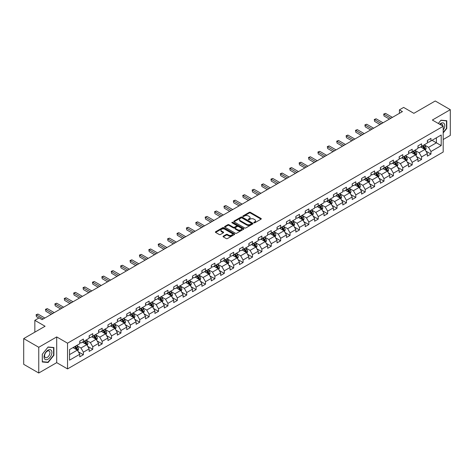<?xml version="1.0" encoding="UTF-8"?>
<svg xmlns="http://www.w3.org/2000/svg" width="474" height="474" viewBox="0 0 474 474"><rect width="100%" height="100%" fill="white"/><g stroke="black" fill="none" stroke-linecap="round" stroke-linejoin="round"><path stroke-width="0.71" d="M253.94 222.792A0.587 0.338 0 0 0 254.769 222.792L261.05 219.166A0.835 0.48 0 0 0 261.293 218.822A0.835 0.48 0 0 0 261.05 218.478L250.408 212.34A0.835 0.48 0 0 0 249.223 212.34L242.943 215.966A0.587 0.338 0 0 0 243.772 216.44L244.584 215.972A2.672 1.546 0 0 1 248.37 215.972L249.253 216.488A2.672 1.546 0 0 1 250.035 217.578A2.672 1.546 0 0 1 249.253 218.668L248.441 219.136A0.587 0.338 0 0 0 249.271 219.616L250.082 219.148A2.672 1.546 0 0 1 253.863 219.148L254.751 219.658A2.672 1.546 0 0 1 255.533 220.754A2.672 1.546 0 0 1 254.751 221.844L253.94 222.312A0.587 0.338 0 0 0 253.94 222.792L253.94 222.312M223.278 236.159A0.835 0.48 0 0 0 223.029 236.502A0.835 0.48 0 0 0 223.278 236.84L226.258 238.564A0.835 0.48 0 0 0 227.443 238.564L234.417 234.535A0.835 0.48 0 0 0 234.66 234.197A0.835 0.48 0 0 0 234.417 233.854L223.775 227.716A0.835 0.48 0 0 0 222.596 227.716L215.623 231.739A0.835 0.48 0 0 0 215.374 232.082A0.835 0.48 0 0 0 215.623 232.42L219.225 234.506A0.835 0.48 0 0 0 220.41 234.506L223.396 232.781A0.835 0.48 0 0 0 223.639 232.438A0.835 0.48 0 0 0 223.396 232.1L221.607 231.063A2.234 1.292 0 0 1 220.949 230.151A2.234 1.292 0 0 1 222.33 228.96A2.234 1.292 0 0 1 224.771 229.238L231.774 233.285A2.234 1.292 0 0 1 232.426 234.197A2.234 1.292 0 0 1 231.045 235.388A2.234 1.292 0 0 1 228.61 235.11L227.443 234.434A0.835 0.48 0 0 0 226.258 234.434L223.278 236.159L223.278 236.84L226.258 235.134L226.258 234.434M443.196 139.51L450.3 135.41L450.3 109.678L435.245 100.986L413.867 113.333L403.629 107.42L399.416 109.855L402.426 111.591L42.068 319.642L39.058 317.906L34.839 320.341L34.839 332.161M38.755 347.282L38.755 373.014L56.702 362.651L56.702 336.925L38.755 347.282L23.7 338.59L45.077 326.248L34.839 320.341M56.702 336.925L67.539 343.182L443.196 126.297L443.196 152.03L67.539 368.908L67.539 343.182M450.3 109.678L432.353 120.041L443.196 126.297M244.643 227.953A0.835 0.48 0 0 0 245.828 227.953L252.802 223.924A0.835 0.48 0 0 0 253.045 223.586A0.835 0.48 0 0 0 252.802 223.242L242.161 217.098A0.835 0.48 0 0 0 240.982 217.098L234.002 221.127A0.835 0.48 0 0 0 233.759 221.465A0.835 0.48 0 0 0 234.002 221.808L244.643 227.953M232.201 222.916A0.587 0.338 0 0 1 232.793 222.999L243.6 229.238L236.633 233.255A0.835 0.48 0 0 1 235.454 233.255L224.812 227.117L224.812 226.436A0.835 0.48 0 0 0 224.569 226.773A0.835 0.48 0 0 0 224.812 227.117M224.812 226.436L227.798 224.712A0.835 0.48 0 0 1 228.978 224.712L233.297 227.2A0.835 0.48 0 0 0 234.476 227.2L236.455 226.057A0.835 0.48 0 0 0 236.704 225.719A0.835 0.48 0 0 0 236.455 225.375L231.964 222.78A0.587 0.338 0 0 1 232.793 222.306L243.606 228.551A0.835 0.48 0 0 1 243.855 228.889A0.835 0.48 0 0 1 243.606 229.232L243.606 228.551M38.755 373.014L23.7 364.322L23.7 338.59M78.352 351.821L83.377 354.724L83.377 352.188L89.159 348.846L89.159 351.388L92.774 349.302L92.774 346.761L98.556 343.425L98.556 345.961L102.165 343.875L102.165 341.339L107.948 338.003L107.948 340.539L111.562 338.454L111.562 335.912L117.345 332.576L117.345 335.112L120.953 333.026L120.953 330.491L126.736 327.155L126.736 329.691L130.35 327.605L130.35 325.069L136.133 321.728L136.133 324.269L139.747 322.184L139.747 319.642L145.524 316.306L145.524 318.842L149.138 316.756L149.138 314.221L154.921 310.879L154.921 313.421L158.535 311.335L158.535 308.793L164.312 305.457L164.312 307.993L167.926 305.908L167.926 303.372L173.709 300.036L173.709 302.572L177.323 300.486L177.323 297.95L183.1 294.609L183.1 297.151L186.715 295.065L186.715 292.523L192.497 289.187L192.497 291.723L196.112 289.638L196.112 287.102L201.894 283.76L201.894 286.302L205.503 284.216L205.503 281.675L211.286 278.339L211.286 280.875L214.9 278.789L214.9 276.253L220.683 272.917L220.683 275.453L224.291 273.368L224.291 270.832L230.074 267.49L230.074 270.032L233.688 267.946L233.688 265.404L239.471 262.069L239.471 264.605L243.085 262.519L243.085 259.983L248.862 256.641L248.862 259.183L252.476 257.098L252.476 254.556L258.259 251.22L258.259 253.756L261.873 251.67L261.873 249.134L267.65 245.799L267.65 248.335L271.264 246.249L271.264 243.713L277.047 240.371L277.047 242.913L280.661 240.822L280.661 238.286L286.438 234.95L286.438 237.486L290.052 235.4L290.052 232.864L295.835 229.523L295.835 232.064L299.45 229.979L299.45 227.437L305.232 224.101L305.232 226.637L308.841 224.552L308.841 222.016L314.623 218.68L314.623 221.216L318.238 219.13L318.238 216.594L324.02 213.253L324.02 215.794L327.629 213.703L327.629 211.167L333.412 207.831L333.412 210.367L337.026 208.282L337.026 205.746L342.809 202.404L342.809 204.946L346.423 202.86L346.423 200.318L352.2 196.983L352.2 199.518L355.814 197.433L355.814 194.897L361.597 191.561L361.597 194.097L365.211 192.011L365.211 189.47L370.988 186.134L370.988 188.676L374.602 186.584L374.602 184.048L380.385 180.713L380.385 183.248L383.999 181.163L383.999 178.627L389.776 175.285L389.776 177.827L393.39 175.741L393.39 173.2L399.173 169.864L399.173 172.4L402.787 170.314L402.787 167.778L408.57 164.442L408.57 166.978L412.179 164.893L412.179 162.351L417.961 159.015L417.961 161.551L421.576 159.465L421.576 156.93L427.358 153.594L427.358 156.13L430.967 154.044L430.967 151.508L441.205 145.595L441.205 135.025L436.388 137.81L436.388 142.816L441.205 145.595M83.377 354.724L79.762 356.809L79.762 354.274L69.53 360.181L69.53 349.611L79.762 343.703L79.762 341.161L83.377 339.076L83.377 341.618L89.159 338.276L89.159 335.74L92.774 333.655L92.774 336.19L98.556 332.855L98.556 330.319L102.165 328.233L102.165 330.769L107.948 327.433L107.948 324.891L111.562 322.806L111.562 325.348L117.345 322.006L117.345 319.47L120.953 317.384L120.953 319.92L126.736 316.585L126.736 314.043L130.35 311.957L130.35 314.499L136.133 311.157L136.133 308.621L139.747 306.536L139.747 309.072L145.524 305.736L145.524 303.2L149.138 301.114L149.138 303.65L154.921 300.315L154.921 297.773L158.535 295.687L158.535 298.229L164.312 294.887L164.312 292.351L167.926 290.266L167.926 292.802L173.709 289.466L173.709 286.924L177.323 284.838L177.323 287.38L183.1 284.039L183.1 281.503L186.715 279.417L186.715 281.953L192.497 278.617L192.497 276.081L196.112 273.996L196.112 276.532L201.894 273.196L201.894 270.654L205.503 268.568L205.503 271.104L211.286 267.769L211.286 265.233L214.9 263.147L214.9 265.683L220.683 262.347L220.683 259.805L224.291 257.72L224.291 260.262L230.074 256.92L230.074 254.384L233.688 252.298L233.688 254.834L239.471 251.498L239.471 248.963L243.085 246.871L243.085 249.413L248.862 246.077L248.862 243.535L252.476 241.45L252.476 243.986L258.259 240.65L258.259 238.114L261.873 236.028L261.873 238.564L267.65 235.228L267.65 232.687L271.264 230.601L271.264 233.143L277.047 229.801L277.047 227.265L280.661 225.18L280.661 227.716L286.438 224.38L286.438 221.844L290.052 219.752L290.052 222.294L295.835 218.958L295.835 216.417L299.45 214.331L299.45 216.867L305.232 213.531L305.232 210.995L308.841 208.91L308.841 211.445L314.623 208.11L314.623 205.568L318.238 203.482L318.238 206.024L324.02 202.682L324.02 200.147L327.629 198.061L327.629 200.597L333.412 197.261L333.412 194.725L337.026 192.634L337.026 195.175L342.809 191.834L342.809 189.298L346.423 187.212L346.423 189.748L352.2 186.412L352.2 183.876L355.814 181.791L355.814 184.327L361.597 180.991L361.597 178.449L365.211 176.364L365.211 178.905L370.988 175.564L370.988 173.028L374.602 170.942L374.602 173.478L380.385 170.142L380.385 167.6L383.999 165.515L383.999 168.057L389.776 164.715L389.776 162.179L393.39 160.094L393.39 162.629L399.173 159.294L399.173 156.758L402.787 154.672L402.787 157.208L408.57 153.872L408.57 151.33L412.179 149.245L412.179 151.787L417.961 148.445L417.961 145.909L421.576 143.823L421.576 146.359L427.358 143.024L427.358 140.482L430.967 138.396L430.967 140.938L441.205 135.025M82.417 342.175L86.748 344.675L80.971 348.011L76.634 345.51M79.762 342.311L80.971 343.004L83.377 341.618M80.971 348.011L83.377 352.188M86.748 344.675L89.159 348.846M91.808 336.747L96.145 339.254L90.362 342.589L86.025 340.089M89.159 336.89L90.362 337.583L92.774 336.19M90.362 342.589L92.774 346.761M96.145 339.254L98.556 343.425M101.205 331.326L105.542 333.826L99.759 337.168L95.422 334.662M98.556 331.462L99.759 332.161L102.165 330.769M99.759 337.168L102.165 341.339M105.542 333.826L107.948 338.003M110.596 325.899L114.933 328.405L109.15 331.741L104.819 329.24M107.948 326.041L109.15 326.734L111.562 325.348M109.15 331.741L111.562 335.912M114.933 328.405L117.345 332.576M119.993 320.477L124.33 322.984L118.547 326.319L114.21 323.813M117.345 320.62L118.547 321.313L120.953 319.92M118.547 326.319L120.953 330.491M124.33 322.984L126.736 327.155M129.384 315.056L133.721 317.556L127.939 320.892L123.607 318.392M126.736 315.192L127.939 315.885L130.35 314.499M127.939 320.892L130.35 325.069M133.721 317.556L136.133 321.728M138.781 309.629L143.118 312.135L137.336 315.471L132.998 312.97M136.133 309.771L137.336 310.464L139.747 309.072M137.336 315.471L139.747 319.642M143.118 312.135L145.524 316.306M148.172 304.207L152.51 306.708L146.733 310.049L142.396 307.543M145.524 304.344L146.733 305.043L149.138 303.65M146.733 310.049L149.138 314.221M152.51 306.708L154.921 310.879M157.569 298.78L161.907 301.286L156.124 304.622L151.787 302.122M154.921 298.922L156.124 299.615L158.535 298.229M156.124 304.622L158.535 308.793M161.907 301.286L164.312 305.457M166.967 293.359L171.298 295.865L165.521 299.201L161.184 296.694M164.312 293.495L165.521 294.194L167.926 292.802M165.521 299.201L167.926 303.372M171.298 295.865L173.709 300.036M176.358 287.937L180.695 290.438L174.912 293.773L170.575 291.273M173.709 288.074L174.912 288.767L177.323 287.38M174.912 293.773L177.323 297.95M180.695 290.438L183.1 294.609M185.755 282.51L190.086 285.016L184.309 288.352L179.972 285.852M183.1 282.652L184.309 283.345L186.715 281.953M184.309 288.352L186.715 292.523M190.086 285.016L192.497 289.187M195.146 277.089L199.483 279.589L193.7 282.931L189.363 280.424M192.497 277.225L193.7 277.924L196.112 276.532M193.7 282.931L196.112 287.102M199.483 279.589L201.894 283.76M204.543 271.661L208.88 274.168L203.097 277.503L198.76 275.003M201.894 271.803L203.097 272.497L205.503 271.104M203.097 277.503L205.503 281.675M208.88 274.168L211.286 278.339M213.934 266.24L218.271 268.74L212.488 272.082L208.157 269.576M211.286 266.376L212.488 267.075L214.9 265.683M212.488 272.082L214.9 276.253M218.271 268.74L220.683 272.917M223.331 260.819L227.668 263.319L221.885 266.655L217.548 264.154M220.683 260.955L221.885 261.648L224.291 260.262M221.885 266.655L224.291 270.832M227.668 263.319L230.074 267.49M232.722 255.391L237.059 257.897L231.276 261.233L226.945 258.727M230.074 255.533L231.276 256.227L233.688 254.834M231.276 261.233L233.688 265.404M237.059 257.897L239.471 262.069M242.119 249.97L246.456 252.47L240.673 255.812L236.336 253.306M239.471 250.106L240.673 250.805L243.085 249.413M240.673 255.812L243.085 259.983M246.456 252.47L248.862 256.641M251.51 244.543L255.847 247.049L250.071 250.385L245.733 247.884M248.862 244.685L250.071 245.378L252.476 243.986M250.071 250.385L252.476 254.556M255.847 247.049L258.259 251.22M260.907 239.121L265.244 241.622L259.462 244.963L255.125 242.457M258.259 239.257L259.462 239.957L261.873 238.564M259.462 244.963L261.873 249.134M265.244 241.622L267.65 245.799M270.304 233.7L274.636 236.2L268.859 239.536L264.522 237.036M267.65 233.836L268.859 234.529L271.264 233.143M268.859 239.536L271.264 243.713M274.636 236.2L277.047 240.371M279.696 228.272L284.033 230.779L278.25 234.115L273.913 231.608M277.047 228.415L278.25 229.108L280.661 227.716M278.25 234.115L280.661 238.286M284.033 230.779L286.438 234.95M289.093 222.851L293.424 225.351L287.647 228.693L283.31 226.187M286.438 222.987L287.647 223.687L290.052 222.294M287.647 228.693L290.052 232.864M293.424 225.351L295.835 229.523M298.484 217.424L302.821 219.93L297.038 223.266L292.701 220.766M295.835 217.566L297.038 218.259L299.45 216.867M297.038 223.266L299.45 227.437M302.821 219.93L305.232 224.101M307.881 212.002L312.218 214.503L306.435 217.844L302.098 215.338M305.232 212.139L306.435 212.838L308.841 211.445M306.435 217.844L308.841 222.016M312.218 214.503L314.623 218.68M317.272 206.581L321.609 209.081L315.826 212.417L311.495 209.917M314.623 206.717L315.826 207.411L318.238 206.024M315.826 212.417L318.238 216.594M321.609 209.081L324.02 213.253M326.669 201.154L331.006 203.66L325.223 206.996L320.886 204.49M324.02 201.296L325.223 201.989L327.629 200.597M325.223 206.996L327.629 211.167M331.006 203.66L333.412 207.831M336.06 195.732L340.397 198.233L334.614 201.574L330.283 199.068M333.412 195.869L334.614 196.568L337.026 195.175M334.614 201.574L337.026 205.746M340.397 198.233L342.809 202.404M345.457 190.305L349.794 192.811L344.011 196.147L339.674 193.647M342.809 190.447L344.011 191.141L346.423 189.748M344.011 196.147L346.423 200.318M349.794 192.811L352.2 196.983M354.848 184.884L359.185 187.384L353.408 190.726L349.071 188.219M352.2 185.02L353.408 185.719L355.814 184.327M353.408 190.726L355.814 194.897M359.185 187.384L361.597 191.561M364.245 179.456L368.582 181.963L362.8 185.298L358.463 182.798M361.597 179.599L362.8 180.292L365.211 178.905M362.8 185.298L365.211 189.47M368.582 181.963L370.988 186.134M373.642 174.035L377.974 176.541L372.197 179.877L367.86 177.371M370.988 174.177L372.197 174.87L374.602 173.478M372.197 179.877L374.602 184.048M377.974 176.541L380.385 180.713M383.033 168.614L387.371 171.114L381.588 174.45L377.251 171.949M380.385 168.75L381.588 169.443L383.999 168.057M381.588 174.45L383.999 178.627M387.371 171.114L389.776 175.285M392.431 163.186L396.762 165.693L390.985 169.028L386.648 166.528M389.776 163.329L390.985 164.022L393.39 162.629M390.985 169.028L393.39 173.2M396.762 165.693L399.173 169.864M401.822 157.765L406.159 160.265L400.376 163.607L396.039 161.101M399.173 157.901L400.376 158.6L402.787 157.208M400.376 163.607L402.787 167.778M406.159 160.265L408.57 164.442M411.219 152.338L415.556 154.844L409.773 158.18L405.436 155.679M408.57 152.48L409.773 153.173L412.179 151.787M409.773 158.18L412.179 162.351M415.556 154.844L417.961 159.015M420.61 146.916L424.947 149.423L419.164 152.758L414.833 150.252M417.961 147.059L419.164 147.752L421.576 146.359M419.164 152.758L421.576 156.93M424.947 149.423L427.358 153.594M432.051 140.31L436.388 142.816L428.561 147.331L424.224 144.831M427.358 141.631L428.561 142.324L430.967 140.938M428.561 147.331L430.967 151.508M56.702 362.651L67.539 368.908M399.416 109.855L399.416 113.333M69.53 354.617L77.357 350.102L73.02 347.596M77.357 350.102L79.762 354.274M425.942 151.141L430.967 154.044M416.545 156.562L421.576 159.465M407.154 161.989L412.179 164.893M397.757 167.411L402.787 170.314M388.366 172.838L393.39 175.741M378.969 178.26L383.999 181.163M369.578 183.681L374.602 186.584M360.181 189.108L365.211 192.011M350.784 194.53L355.814 197.433M341.393 199.957L346.423 202.86M331.996 205.378L337.026 208.282M322.604 210.8L327.629 213.703M313.207 216.227L318.238 219.13M303.816 221.648L308.841 224.552M294.419 227.076L299.45 229.979M285.028 232.497L290.052 235.4M275.631 237.924L280.661 240.822M266.24 243.346L271.264 246.249M256.843 248.767L261.873 251.67M247.446 254.194L252.476 257.098M238.055 259.616L243.085 262.519M228.658 265.043L233.688 267.946M219.266 270.464L224.291 273.368M209.869 275.886L214.9 278.789M200.478 281.313L205.503 284.216M191.081 286.734L196.112 289.638M181.69 292.162L186.715 295.065M172.293 297.583L177.323 300.486M162.902 303.005L167.926 305.908M153.505 308.432L158.535 311.335M144.108 313.853L149.138 316.756M134.717 319.28L139.747 322.184M125.32 324.702L130.35 327.605M115.929 330.123L120.953 333.026M106.532 335.551L111.562 338.454M97.14 340.972L102.165 343.875M87.743 346.399L92.774 349.302M443.196 132.91L446.775 128.454L446.775 120.704L440.968 120.183L438.314 123.483M42.281 361.988L48.087 362.509L53.9 355.275L53.9 347.531L48.087 347.009L42.281 354.238L42.281 361.988M446.478 128.276L446.775 128.454M53.598 355.103L53.9 355.275M47.477 362.154L48.087 362.509M254.171 222.875L254.751 222.537A2.672 1.546 0 0 0 255.533 221.447L255.533 220.754M250.035 217.578L250.035 218.271A2.672 1.546 0 0 1 249.253 219.367L248.678 219.699M261.038 219.172L250.408 213.033A0.835 0.48 0 0 0 249.223 213.033L243.18 216.523M252.802 223.242L252.802 223.924L242.161 217.797A0.835 0.48 0 0 0 240.982 217.797L234.014 221.814L234.002 221.127M251.321 223.823A0.587 0.338 0 0 0 251.321 223.343L241.983 217.951A0.587 0.338 0 0 0 241.153 217.951L240.3 218.449A2.672 1.546 0 0 0 239.518 219.539A2.672 1.546 0 0 0 240.3 220.629L246.681 224.315A2.672 1.546 0 0 0 250.468 224.315L251.321 223.823L251.321 224.516A0.587 0.338 0 0 0 251.493 224.279L251.493 223.586M239.518 219.539L239.518 220.232A2.672 1.546 0 0 0 240.3 221.328L240.3 220.629M251.321 224.516L250.468 225.014A2.672 1.546 0 0 1 246.681 225.014L240.3 221.328M224.824 227.123L227.798 225.405L227.798 224.712M236.704 225.719L236.704 226.412A0.835 0.48 0 0 1 236.455 226.756L234.476 227.893A0.835 0.48 0 0 1 233.297 227.893L228.978 225.405A0.835 0.48 0 0 0 227.798 225.405M237.77 229.783A2.234 1.292 0 0 0 240.211 230.068A2.234 1.292 0 0 0 241.592 228.871A2.234 1.292 0 0 0 240.934 227.958L238.469 226.536A0.835 0.48 0 0 0 237.284 226.536L235.305 227.68A0.835 0.48 0 0 0 235.057 228.018A0.835 0.48 0 0 0 235.305 228.361L237.77 229.783L237.77 230.483A2.234 1.292 0 0 0 240.211 230.761A2.234 1.292 0 0 0 241.592 229.57L241.592 228.871M235.057 228.018L235.057 228.717A0.835 0.48 0 0 0 235.305 229.055L235.305 228.361M237.77 230.483L235.305 229.055M232.426 234.197L232.426 234.891A2.234 1.292 0 0 1 231.045 236.088A2.234 1.292 0 0 1 228.61 235.803L227.443 235.134A0.835 0.48 0 0 0 226.258 235.134M220.949 230.151L220.949 230.85A2.234 1.292 0 0 0 221.607 231.762L221.607 231.063M223.384 232.787L221.607 231.762M234.405 234.547L223.775 228.409A0.835 0.48 0 0 0 222.596 228.409L215.634 232.426M425.421 150.246L426.138 148.439A2.257 1.304 -120 0 0 425.421 146.519L424.177 144.86M422.008 147.722L421.167 146.596M422.31 145.939L423.555 147.598A2.257 1.304 60 0 1 424.2 148.954L424.923 148.534A2.257 1.304 -120 0 0 424.277 147.177L423.033 145.518M422.464 145.844L423.845 147.687A1.149 0.664 60 0 1 424.052 148.036L424.923 148.534M390.926 118.233L384.017 114.246L385.522 113.375L392.431 117.362M389.415 119.104L384.017 115.982L383.685 114.056L385.522 113.375M384.017 115.982L383.685 114.056M443.196 130.125A5.534 3.194 120 0 0 444.233 128.164A5.534 3.194 120 0 0 443.889 123.264A5.534 3.194 120 0 0 439.647 124.253M446.105 120.645L446.478 120.858L446.478 128.365L443.196 132.447M438.326 123.489L440.844 120.355L446.478 120.858M442.811 126.078A3.792 2.186 120 0 0 442.029 124.17A3.792 2.186 120 0 0 439.985 124.449M47.969 359.209A5.534 3.194 120 0 0 51.885 352.431A5.534 3.194 120 0 0 47.969 350.168A5.534 3.194 120 0 0 44.052 356.952A5.534 3.194 120 0 0 47.969 359.209M47.258 357.372A3.792 2.186 120 0 0 49.734 354.031A3.792 2.186 120 0 0 49.154 350.997A3.792 2.186 120 0 0 47.258 351.181A3.792 2.186 120 0 0 44.781 354.522A3.792 2.186 120 0 0 45.362 357.562A3.792 2.186 120 0 0 47.258 357.372M42.34 354.185L47.969 347.181L53.598 347.685L53.598 355.192L47.969 362.195L42.34 361.692L42.328 354.179M53.224 347.472L53.598 347.685M416.03 155.668L416.747 153.86A2.257 1.304 -120 0 0 416.024 151.941L414.78 150.282M412.617 153.149L411.77 152.018M412.913 151.36L414.158 153.019A2.257 1.304 60 0 1 414.803 154.376L415.526 153.961A2.257 1.304 -120 0 0 414.88 152.604L413.636 150.945M413.073 151.271L414.454 153.108A1.149 0.664 60 0 1 414.661 153.458L415.526 153.961M406.633 161.089L407.35 159.288A2.257 1.304 -120 0 0 406.633 157.368L405.389 155.703M403.22 158.571L402.379 157.445M403.522 156.781L404.766 158.44A2.257 1.304 60 0 1 405.412 159.803L406.135 159.382A2.257 1.304 -120 0 0 405.489 158.026L404.245 156.367M403.676 156.693L405.057 158.535A1.149 0.664 60 0 1 405.264 158.885L406.135 159.382M381.529 123.655L374.62 119.667L376.125 118.802L383.033 122.79M380.024 124.526L374.62 121.409L374.288 119.478L376.125 118.802M374.62 121.409L374.288 119.478M372.131 129.082L365.229 125.095L366.734 124.224L373.642 128.211M370.627 129.947L365.229 126.831L364.897 124.899L366.734 124.224M365.229 126.831L364.897 124.899M397.242 166.516L397.959 164.709A2.257 1.304 -120 0 0 397.236 162.789L395.991 161.13M393.829 163.998L392.982 162.866M394.125 162.209L395.369 163.868A2.257 1.304 60 0 1 396.015 165.225L396.738 164.81A2.257 1.304 -120 0 0 396.092 163.447L394.848 161.788M394.285 162.114L395.66 163.957A1.149 0.664 60 0 1 395.873 164.306L396.738 164.81M387.845 171.938L388.561 170.136A2.257 1.304 -120 0 0 387.845 168.211L386.6 166.552M384.432 169.419L383.59 168.294M384.734 167.63L385.972 169.289A2.257 1.304 60 0 1 386.618 170.646L387.341 170.231A2.257 1.304 -120 0 0 386.695 168.874L385.457 167.215M384.888 167.541L386.269 169.384A1.149 0.664 60 0 1 386.476 169.728L387.341 170.231M378.453 177.365L379.17 175.558A2.257 1.304 -120 0 0 378.448 173.638L377.203 171.979M375.041 174.841L374.193 173.715M375.337 173.057L376.581 174.716A2.257 1.304 60 0 1 377.227 176.073L377.95 175.653A2.257 1.304 -120 0 0 377.304 174.296L376.06 172.637M375.497 172.963L376.871 174.805A1.149 0.664 60 0 1 377.085 175.155L377.95 175.653M362.74 134.503L355.832 130.516L357.337 129.645L364.245 133.632M361.235 135.374L355.832 132.258L355.5 130.326L357.337 129.645M355.832 132.258L355.5 130.326M353.343 139.931L346.441 135.943L347.946 135.072L354.848 139.06M351.838 140.796L346.441 137.679L346.109 135.748L347.946 135.072M346.441 137.679L346.109 135.748M343.952 145.352L337.044 141.365L338.549 140.494L345.457 144.481M342.447 146.223L337.044 143.101L336.712 141.175L338.549 140.494M337.044 143.101L336.712 141.175M369.056 182.786L369.773 180.979A2.257 1.304 -120 0 0 369.05 179.059L367.812 177.4M365.644 180.268L364.796 179.142M365.946 178.479L367.184 180.138A2.257 1.304 60 0 1 367.83 181.495L368.553 181.08A2.257 1.304 -120 0 0 367.907 179.723L366.669 178.064M366.1 178.39L367.48 180.227A1.149 0.664 60 0 1 367.688 180.576L368.553 181.08M334.555 150.773L327.647 146.786L329.157 145.921L336.06 149.908M333.05 151.644L327.647 148.528L327.321 146.596L329.157 145.921M327.647 148.528L327.321 146.596M359.665 188.208L360.376 186.406A2.257 1.304 -120 0 0 359.659 184.487L358.415 182.828M356.247 185.689L355.405 184.564M356.549 183.9L357.793 185.559A2.257 1.304 60 0 1 358.439 186.922L359.162 186.501A2.257 1.304 -120 0 0 358.516 185.144L357.272 183.485M356.709 183.811L358.083 185.654A1.149 0.664 60 0 1 358.297 186.004L359.162 186.501M325.164 156.201L318.255 152.213L319.76 151.342L326.669 155.33M323.659 157.066L318.255 153.949L317.924 152.018L319.76 151.342M318.255 153.949L317.924 152.018M350.268 193.635L350.985 191.828A2.257 1.304 -120 0 0 350.262 189.908L349.024 188.249M346.855 191.117L346.008 189.985M347.152 189.327L348.396 190.986A2.257 1.304 60 0 1 349.042 192.343L349.765 191.929A2.257 1.304 -120 0 0 349.119 190.566L347.875 188.907M347.312 189.239L348.692 191.075A1.149 0.664 60 0 1 348.9 191.425L349.765 191.929M315.767 161.622L308.858 157.635L310.363 156.764L317.272 160.751M314.262 162.493L308.858 159.377L308.533 157.445L310.363 156.764M308.858 159.377L308.533 157.445M340.871 199.056L341.588 197.255A2.257 1.304 -120 0 0 340.871 195.329L339.627 193.67M337.458 196.538L336.617 195.412M337.761 194.749L339.005 196.408A2.257 1.304 60 0 1 339.651 197.765L340.373 197.35A2.257 1.304 -120 0 0 339.728 195.993L338.483 194.334M337.915 194.66L339.295 196.503A1.149 0.664 60 0 1 339.502 196.852L340.373 197.35M306.376 167.049L299.467 163.062L300.972 162.191L307.881 166.178M304.871 167.915L299.467 164.798L299.135 162.866L300.972 162.191M299.467 164.798L299.135 162.866M331.48 204.484L332.197 202.676A2.257 1.304 -120 0 0 331.474 200.757L330.23 199.098M328.067 201.96L327.22 200.834M328.364 200.176L329.608 201.835A2.257 1.304 60 0 1 330.254 203.192L330.976 202.771A2.257 1.304 -120 0 0 330.331 201.414L329.086 199.755M328.523 200.081L329.904 201.924A1.149 0.664 60 0 1 330.111 202.274L330.976 202.771M296.979 172.471L290.07 168.483L291.575 167.612L298.484 171.6M295.474 173.342L290.07 170.219L289.738 168.294L291.575 167.612M290.07 170.219L289.738 168.294M322.083 209.905L322.8 208.104A2.257 1.304 -120 0 0 322.083 206.178L320.839 204.519M318.67 207.387L317.829 206.261M318.972 205.597L320.217 207.257A2.257 1.304 60 0 1 320.862 208.613L321.585 208.199A2.257 1.304 -120 0 0 320.939 206.842L319.695 205.183M319.126 205.509L320.507 207.345A1.149 0.664 60 0 1 320.714 207.695L321.585 208.199M287.588 177.892L280.679 173.905L282.184 173.04L289.093 177.027M286.077 178.763L280.679 175.647L280.347 173.715L282.184 173.04M280.679 175.647L280.347 173.715M312.692 215.326L313.409 213.525A2.257 1.304 -120 0 0 312.686 211.605L311.442 209.946M309.279 212.808L308.432 211.682M309.575 211.019L310.82 212.678A2.257 1.304 60 0 1 311.465 214.041L312.188 213.62A2.257 1.304 -120 0 0 311.542 212.263L310.298 210.604M309.735 210.93L311.116 212.773A1.149 0.664 60 0 1 311.323 213.122L312.188 213.62M278.191 183.32L271.282 179.332L272.787 178.461L279.696 182.449M276.686 184.19L271.282 181.068L270.95 179.136L272.787 178.461M271.282 181.068L270.95 179.136M303.295 220.754L304.012 218.947A2.257 1.304 -120 0 0 303.295 217.027L302.051 215.368M299.882 218.236L299.041 217.104M300.184 216.446L301.428 218.105A2.257 1.304 60 0 1 302.074 219.462L302.797 219.047A2.257 1.304 -120 0 0 302.151 217.684L300.907 216.026M300.338 216.357L301.719 218.194A1.149 0.664 60 0 1 301.926 218.544L302.797 219.047M268.794 188.741L261.891 184.753L263.396 183.882L270.304 187.876M267.289 189.612L261.891 186.495L261.559 184.564L263.396 183.882M261.891 186.495L261.559 184.564M293.904 226.175L294.621 224.374A2.257 1.304 -120 0 0 293.898 222.448L292.654 220.789M290.491 223.657L289.644 222.531M290.787 221.868L292.031 223.527A2.257 1.304 60 0 1 292.677 224.883L293.4 224.469A2.257 1.304 -120 0 0 292.754 223.112L291.51 221.453M290.947 221.779L292.322 223.621A1.149 0.664 60 0 1 292.535 223.971L293.4 224.469M259.402 194.168L252.494 190.181L253.999 189.31L260.907 193.297M257.897 195.033L252.494 191.917L252.162 189.985L253.999 189.31M252.494 191.917L252.162 189.985M284.507 231.602L285.224 229.795A2.257 1.304 -120 0 0 284.507 227.876L283.262 226.217M281.094 229.078L280.252 227.953M281.396 227.295L282.634 228.954A2.257 1.304 60 0 1 283.28 230.311L284.003 229.89A2.257 1.304 -120 0 0 283.357 228.533L282.119 226.874M281.55 227.2L282.931 229.043A1.149 0.664 60 0 1 283.138 229.392L284.003 229.89M250.005 199.59L243.103 195.602L244.608 194.731L251.51 198.719M248.5 200.461L243.103 197.338L242.771 195.412L244.608 194.731M243.103 197.338L242.771 195.412M275.116 237.024L275.832 235.222A2.257 1.304 -120 0 0 275.11 233.297L273.865 231.638M271.703 234.506L270.855 233.38M271.999 232.716L273.243 234.375A2.257 1.304 60 0 1 273.889 235.732L274.612 235.317A2.257 1.304 -120 0 0 273.966 233.96L272.722 232.301M272.159 232.627L273.534 234.464A1.149 0.664 60 0 1 273.747 234.814L274.612 235.317M240.614 205.011L233.706 201.023L235.211 200.158L242.119 204.146M239.109 205.882L233.706 202.765L233.374 200.834L235.211 200.158M233.706 202.765L233.374 200.834M265.718 242.451L266.435 240.644A2.257 1.304 -120 0 0 265.713 238.724L264.474 237.065M262.306 239.927L261.458 238.801M262.608 238.138L263.846 239.803A2.257 1.304 60 0 1 264.492 241.159L265.215 240.739A2.257 1.304 -120 0 0 264.569 239.382L263.331 237.723M262.762 238.049L264.142 239.891A1.149 0.664 60 0 1 264.35 240.241L265.215 240.739M231.217 210.438L224.309 206.451L225.82 205.58L232.722 209.567M229.712 211.309L224.309 208.187L223.983 206.261L225.82 205.58M224.309 208.187L223.983 206.261M256.327 247.872L257.038 246.065A2.257 1.304 -120 0 0 256.321 244.146L255.077 242.487M252.909 245.354L252.067 244.223M253.211 243.565L254.455 245.224A2.257 1.304 60 0 1 255.101 246.581L255.824 246.166A2.257 1.304 -120 0 0 255.178 244.803L253.934 243.144M253.371 243.476L254.745 245.313A1.149 0.664 60 0 1 254.959 245.662L255.824 246.166M221.826 215.86L214.918 211.872L216.422 211.001L223.331 214.995M220.321 216.731L214.918 213.614L214.586 211.682L216.422 211.001M214.918 213.614L214.586 211.682M246.93 253.294L247.647 251.493A2.257 1.304 -120 0 0 246.924 249.567L245.686 247.908M243.518 250.776L242.67 249.65M243.82 248.986L245.058 250.645A2.257 1.304 60 0 1 245.704 252.002L246.427 251.587A2.257 1.304 -120 0 0 245.781 250.231L244.537 248.572M243.974 248.897L245.354 250.74A1.149 0.664 60 0 1 245.562 251.09L246.427 251.587M212.429 221.287L205.52 217.299L207.031 216.428L213.934 220.416M210.924 222.152L205.52 219.035L205.195 217.104L207.031 216.428M205.52 219.035L205.195 217.104M237.533 258.721L238.25 256.914A2.257 1.304 -120 0 0 237.533 254.994L236.289 253.335M234.12 256.197L233.279 255.071M234.423 254.414L235.667 256.073A2.257 1.304 60 0 1 236.313 257.429L237.036 257.009A2.257 1.304 -120 0 0 236.39 255.652L235.145 253.993M234.577 254.319L235.957 256.161A1.149 0.664 60 0 1 236.165 256.511L237.036 257.009M203.038 226.708L196.129 222.721L197.634 221.85L204.543 225.837M201.533 227.579L196.129 224.457L195.798 222.531L197.634 221.85M196.129 224.457L195.798 222.531M228.142 264.142L228.859 262.341A2.257 1.304 -120 0 0 228.136 260.416L226.892 258.757M224.729 261.624L223.882 260.499M225.026 259.835L226.27 261.494A2.257 1.304 60 0 1 226.916 262.851L227.638 262.436A2.257 1.304 -120 0 0 226.993 261.079L225.748 259.42M225.186 259.746L226.566 261.583A1.149 0.664 60 0 1 226.773 261.932L227.638 262.436M193.641 232.13L186.732 228.142L188.237 227.277L195.146 231.265M192.136 233.001L186.732 229.884L186.401 227.953L188.237 227.277M186.732 229.884L186.401 227.953M218.745 269.57L219.462 267.763A2.257 1.304 -120 0 0 218.745 265.843L217.501 264.184M215.332 267.046L214.491 265.92M215.634 265.262L216.879 266.921A2.257 1.304 60 0 1 217.525 268.278L218.247 267.857A2.257 1.304 -120 0 0 217.602 266.501L216.357 264.842M215.788 265.167L217.169 267.01A1.149 0.664 60 0 1 217.376 267.36L218.247 267.857M184.25 237.557L177.341 233.569L178.846 232.698L185.755 236.686M182.739 238.428L177.341 235.305L177.009 233.38L178.846 232.698M177.341 235.305L177.009 233.38M209.354 274.991L210.071 273.184A2.257 1.304 -120 0 0 209.348 271.264L208.104 269.605M205.941 272.473L205.094 271.341M206.237 270.684L207.482 272.343A2.257 1.304 60 0 1 208.127 273.699L208.85 273.285A2.257 1.304 -120 0 0 208.204 271.928L206.96 270.263M206.397 270.595L207.778 272.432A1.149 0.664 60 0 1 207.985 272.781L208.85 273.285M174.853 242.978L167.944 238.991L169.449 238.126L176.358 242.113M173.348 243.849L167.944 240.733L167.612 238.801L169.449 238.126M167.944 240.733L167.612 238.801M199.957 280.412L200.674 278.611A2.257 1.304 -120 0 0 199.957 276.686L198.713 275.027M196.544 277.894L195.703 276.769M196.846 276.105L198.091 277.764A2.257 1.304 60 0 1 198.736 279.121L199.459 278.706A2.257 1.304 -120 0 0 198.813 277.349L197.569 275.69M197 276.016L198.381 277.859A1.149 0.664 60 0 1 198.588 278.208L199.459 278.706M165.456 248.406L158.553 244.418L160.058 243.547L166.967 247.535M163.951 249.271L158.553 246.154L158.221 244.223L160.058 243.547M158.553 246.154L158.221 244.223M190.566 285.84L191.283 284.033A2.257 1.304 -120 0 0 190.56 282.113L189.316 280.454M187.153 283.316L186.306 282.19M187.449 281.532L188.693 283.191A2.257 1.304 60 0 1 189.339 284.548L190.062 284.127A2.257 1.304 -120 0 0 189.416 282.771L188.172 281.112M187.609 281.438L188.984 283.28A1.149 0.664 60 0 1 189.197 283.63L190.062 284.127M156.064 253.827L149.156 249.839L150.661 248.969L157.569 252.956M154.56 254.698L149.156 251.576L148.824 249.65L150.661 248.969M149.156 251.576L148.824 249.65M181.169 291.261L181.886 289.46A2.257 1.304 -120 0 0 181.169 287.534L179.924 285.875M177.756 288.743L176.915 287.617M178.058 286.954L179.296 288.613A2.257 1.304 60 0 1 179.942 289.969L180.665 289.555A2.257 1.304 -120 0 0 180.019 288.198L178.781 286.539M178.212 286.865L179.593 288.702A1.149 0.664 60 0 1 179.8 289.051L180.665 289.555M146.667 259.248L139.765 255.261L141.27 254.396L148.172 258.383M145.162 260.119L139.765 257.003L139.433 255.071L141.27 254.396M139.765 257.003L139.433 255.071M171.778 296.688L172.495 294.881A2.257 1.304 -120 0 0 171.772 292.962L170.527 291.303M168.365 294.164L167.518 293.039M168.661 292.381L169.905 294.04A2.257 1.304 60 0 1 170.551 295.397L171.274 294.976A2.257 1.304 -120 0 0 170.628 293.619L169.384 291.96M168.821 292.286L170.196 294.129A1.149 0.664 60 0 1 170.409 294.478L171.274 294.976M137.276 264.676L130.368 260.688L131.873 259.817L138.781 263.805M135.771 265.547L130.368 262.424L130.036 260.499L131.873 259.817M130.368 262.424L130.036 260.499M162.381 302.11L163.097 300.303A2.257 1.304 -120 0 0 162.375 298.383L161.136 296.724M158.968 299.592L158.12 298.46M159.27 297.802L160.508 299.461A2.257 1.304 60 0 1 161.154 300.818L161.877 300.403A2.257 1.304 -120 0 0 161.231 299.047L159.993 297.388M159.424 297.713L160.804 299.55A1.149 0.664 60 0 1 161.012 299.9L161.877 300.403M127.879 270.097L120.977 266.11L122.482 265.244L129.384 269.232M126.374 270.968L120.977 267.851L120.645 265.92L122.482 265.244M120.977 267.851L120.645 265.92M152.989 307.531L153.7 305.73A2.257 1.304 -120 0 0 152.983 303.804L151.739 302.145M149.571 305.013L148.729 303.887M149.873 303.224L151.117 304.883A2.257 1.304 60 0 1 151.763 306.24L152.486 305.825A2.257 1.304 -120 0 0 151.84 304.468L150.596 302.809M150.033 303.135L151.407 304.978A1.149 0.664 60 0 1 151.621 305.327L152.486 305.825M118.488 275.524L111.58 271.537L113.085 270.666L119.993 274.653M116.983 276.389L111.58 273.273L111.248 271.341L113.085 270.666M111.58 273.273L111.248 271.341M143.592 312.959L144.309 311.151A2.257 1.304 -120 0 0 143.586 309.232L142.348 307.573M140.18 310.434L139.332 309.309M140.482 308.651L141.72 310.31A2.257 1.304 60 0 1 142.366 311.667L143.089 311.246A2.257 1.304 -120 0 0 142.443 309.889L141.199 308.23M140.636 308.556L142.016 310.399A1.149 0.664 60 0 1 142.224 310.748L143.089 311.246M109.091 280.946L102.183 276.958L103.693 276.087L110.596 280.075M107.586 281.817L102.183 278.694L101.857 276.769L103.693 276.087M102.183 278.694L101.857 276.769M134.195 318.38L134.912 316.579A2.257 1.304 -120 0 0 134.195 314.653L132.951 312.994M130.783 315.862L129.941 314.736M131.085 314.072L132.329 315.731A2.257 1.304 60 0 1 132.975 317.088L133.698 316.673A2.257 1.304 -120 0 0 133.052 315.317L131.808 313.658M131.245 313.984L132.619 315.82A1.149 0.664 60 0 1 132.827 316.17L133.698 316.673M99.7 286.373L92.791 282.38L94.296 281.515L101.205 285.502M98.195 287.238L92.791 284.122L92.46 282.19L94.296 281.515M92.791 284.122L92.46 282.19M124.804 323.807L125.521 322A2.257 1.304 -120 0 0 124.798 320.08L123.554 318.421M121.391 321.283L120.544 320.157M121.688 319.5L122.932 321.159A2.257 1.304 60 0 1 123.578 322.516L124.301 322.095A2.257 1.304 -120 0 0 123.655 320.738L122.41 319.079M121.848 319.405L123.228 321.248A1.149 0.664 60 0 1 123.436 321.597L124.301 322.095M90.303 291.794L83.394 287.807L84.899 286.936L91.808 290.923M88.798 292.665L83.394 289.543L83.063 287.617L84.899 286.936M83.394 289.543L83.063 287.617M115.407 329.229L116.124 327.421A2.257 1.304 -120 0 0 115.407 325.502L114.163 323.843M111.994 326.71L111.153 325.579M112.297 324.921L113.541 326.58A2.257 1.304 60 0 1 114.187 327.937L114.909 327.522A2.257 1.304 -120 0 0 114.264 326.165L113.019 324.506M112.451 324.832L113.831 326.669A1.149 0.664 60 0 1 114.038 327.019L114.909 327.522M80.912 297.216L74.003 293.228L75.508 292.363L82.417 296.351M79.401 298.087L74.003 294.97L73.671 293.039L75.508 292.363M74.003 294.97L73.671 293.039M106.016 334.65L106.733 332.849A2.257 1.304 -120 0 0 106.01 330.929L104.766 329.264M102.603 332.132L101.756 331.006M102.899 330.342L104.144 332.001A2.257 1.304 60 0 1 104.79 333.364L105.512 332.944A2.257 1.304 -120 0 0 104.867 331.587L103.622 329.928M103.059 330.254L104.44 332.096A1.149 0.664 60 0 1 104.647 332.446L105.512 332.944M71.515 302.643L64.606 298.656L66.111 297.785L73.02 301.772M70.01 303.508L64.606 300.392L64.274 298.46L66.111 297.785M64.606 300.392L64.274 298.46M96.619 340.077L97.336 338.27A2.257 1.304 -120 0 0 96.619 336.35L95.375 334.691M93.206 337.553L92.365 336.427M93.508 335.77L94.753 337.429A2.257 1.304 60 0 1 95.398 338.786L96.121 338.365A2.257 1.304 -120 0 0 95.475 337.008L94.231 335.349M93.662 335.675L95.043 337.518A1.149 0.664 60 0 1 95.25 337.867L96.121 338.365M62.118 308.064L55.215 304.077L56.72 303.206L63.629 307.193M60.613 308.935L55.215 305.813L54.883 303.887L56.72 303.206M55.215 305.813L54.883 303.887M87.228 345.499L87.945 343.697A2.257 1.304 -120 0 0 87.222 341.772L85.978 340.113M83.815 342.98L82.968 341.855M84.111 341.191L85.356 342.85A2.257 1.304 60 0 1 86.001 344.207L86.724 343.792A2.257 1.304 -120 0 0 86.078 342.435L84.834 340.776M84.271 341.102L85.652 342.945A1.149 0.664 60 0 1 85.859 343.289L86.724 343.792M52.727 313.492L45.818 309.498L47.323 308.633L54.232 312.621M51.222 314.357L45.818 311.24L45.486 309.309L47.323 308.633M45.818 311.24L45.486 309.309M77.831 350.926L78.548 349.119A2.257 1.304 -120 0 0 77.831 347.199L76.587 345.54M74.418 348.402L73.577 347.276M74.72 346.618L75.959 348.277A2.257 1.304 60 0 1 76.61 349.634L77.327 349.214A2.257 1.304 -120 0 0 76.681 347.857L75.443 346.198M74.874 346.524L76.255 348.366A1.149 0.664 60 0 1 76.462 348.716L77.327 349.214M43.33 318.913L36.427 314.926L37.932 314.055L44.834 318.042M38.815 318.042L36.427 316.662L36.095 314.736L37.932 314.055M36.427 316.662L36.095 314.736M254.751 222.537L254.751 221.844M248.441 219.616L248.441 219.136M249.253 219.367L249.253 218.668M242.943 216.44L242.943 215.966M249.223 213.033L249.223 212.34M250.408 213.033L250.408 212.34M261.05 219.166L261.05 218.478M240.982 217.797L240.982 217.098M242.161 217.797L242.161 217.098M246.681 225.014L246.681 224.315M250.468 225.014L250.468 224.315M228.978 225.405L228.978 224.712M233.297 227.893L233.297 227.2M234.476 227.893L234.476 227.2M236.455 226.756L236.455 226.057M232.793 222.999L232.793 222.306M227.443 235.134L227.443 234.434M228.61 235.803L228.61 235.11M223.396 232.781L223.396 232.1M215.623 232.42L215.623 231.739M222.596 228.409L222.596 227.716M223.775 228.409L223.775 227.716M234.417 234.535L234.417 233.854M424.722 149.292L426.126 148.481M424.277 147.177L425.421 146.519M422.672 148.107L423.555 147.598M415.331 154.714L416.729 153.908M414.88 152.604L416.024 151.941M413.275 153.529L414.158 153.019M405.934 160.141L407.338 159.329M405.489 158.026L406.633 157.368M403.884 158.95L404.766 158.44M396.542 165.562L397.941 164.756M396.092 163.447L397.236 162.789M394.486 164.377L395.369 163.868M387.145 170.984L388.55 170.178M386.695 168.874L387.845 168.211M385.089 169.799L385.972 169.289M377.754 176.411L379.153 175.599M377.304 174.296L378.448 173.638M375.698 175.226L376.581 174.716M368.357 181.832L369.756 181.027M367.907 179.723L369.05 179.059M366.301 180.647L367.184 180.138M358.966 187.26L360.364 186.448M358.516 185.144L359.659 184.487M356.91 186.069L357.793 185.559M349.569 192.681L350.967 191.875M349.119 190.566L350.262 189.908M347.513 191.496L348.396 190.986M340.178 198.102L341.576 197.297M339.728 195.993L340.871 195.329M338.122 196.917L339.005 196.408M330.781 203.53L332.179 202.718M330.331 201.414L331.474 200.757M328.725 202.345L329.608 201.835M321.384 208.951L322.788 208.145M320.939 206.842L322.083 206.178M319.334 207.766L320.217 207.257M311.993 214.378L313.391 213.567M311.542 212.263L312.686 211.605M309.937 213.187L310.82 212.678M302.596 219.8L304 218.994M302.151 217.684L303.295 217.027M300.546 218.615L301.428 218.105M293.205 225.227L294.603 224.415M292.754 223.112L293.898 222.448M291.149 224.036L292.031 223.527M283.808 230.648L285.212 229.837M283.357 228.533L284.507 227.876M281.752 229.463L282.634 228.954M274.416 236.07L275.815 235.264M273.966 233.96L275.11 233.297M272.36 234.885L273.243 234.375M265.019 241.497L266.418 240.685M264.569 239.382L265.713 238.724M262.963 240.312L263.846 239.803M255.628 246.918L257.026 246.113M255.178 244.803L256.321 244.146M253.572 245.733L254.455 245.224M246.231 252.346L247.629 251.534M245.781 250.231L246.924 249.567M244.175 251.155L245.058 250.645M236.84 257.767L238.238 256.961M236.39 255.652L237.533 254.994M234.784 256.582L235.667 256.073M227.443 263.189L228.841 262.383M226.993 261.079L228.136 260.416M225.387 262.004L226.27 261.494M218.046 268.616L219.45 267.804M217.602 266.501L218.745 265.843M215.996 267.431L216.879 266.921M208.655 274.037L210.053 273.231M208.204 271.928L209.348 271.264M206.599 272.852L207.482 272.343M199.258 279.464L200.662 278.653M198.813 277.349L199.957 276.686M197.208 278.274L198.091 277.764M189.867 284.886L191.265 284.08M189.416 282.771L190.56 282.113M187.811 283.701L188.693 283.191M180.47 290.307L181.874 289.501M180.019 288.198L181.169 287.534M178.414 289.122L179.296 288.613M171.078 295.735L172.477 294.923M170.628 293.619L171.772 292.962M169.022 294.55L169.905 294.04M161.681 301.156L163.086 300.35M161.231 299.047L162.375 298.383M159.625 299.971L160.508 299.461M152.29 306.583L153.689 305.771M151.84 304.468L152.983 303.804M150.234 305.392L151.117 304.883M142.893 312.005L144.292 311.199M142.443 309.889L143.586 309.232M140.837 310.82L141.72 310.31M133.502 317.426L134.9 316.62M133.052 315.317L134.195 314.653M131.446 316.241L132.329 315.731M124.105 322.853L125.503 322.042M123.655 320.738L124.798 320.08M122.049 321.668L122.932 321.159M114.708 328.275L116.112 327.469M114.264 326.165L115.407 325.502M112.658 327.09L113.541 326.58M105.317 333.702L106.715 332.89M104.867 331.587L106.01 330.929M103.261 332.511L104.144 332.001M95.92 339.123L97.324 338.317M95.475 337.008L96.619 336.35M93.87 337.938L94.753 337.429M86.529 344.545L87.927 343.739M86.078 342.435L87.222 341.772M84.473 343.36L85.356 342.85M77.132 349.972L78.536 349.16M76.681 347.857L77.831 347.199M75.076 348.787L75.959 348.277"/></g></svg>
